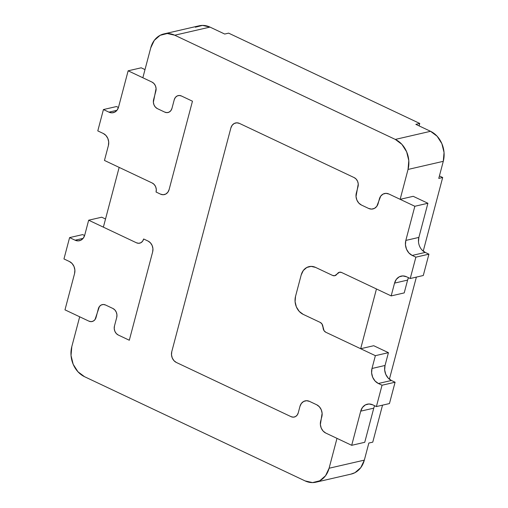 <?xml version="1.0" encoding="UTF-8"?>
<svg xmlns="http://www.w3.org/2000/svg" width="508" height="508" viewBox="0 0 508 508"><rect width="100%" height="100%" fill="white"/><g stroke="black" fill="none" stroke-linecap="round" stroke-linejoin="round"><path stroke-width="0.76" d="M418.497 241.827L418.878 237.414L427.901 203.264L413.201 196.317L427.901 203.264L414.845 206.273L427.901 203.264L418.878 237.414L405.829 240.424L414.845 206.273L388.938 194.031A9.296 7.595 77 0 0 384.594 193.51A9.296 7.595 77 0 1 388.938 194.031L385.947 193.351L383.076 194.075L380.752 196.088L379.33 199.092A9.296 7.595 77 0 1 384.594 193.51A9.296 7.595 77 0 0 379.33 199.092L378.2 203.359A9.296 7.595 77 0 1 372.935 208.947A9.296 7.595 77 0 1 368.592 208.426L361.423 205.035A9.296 7.595 77 0 1 356.33 193.027L358.019 186.626A6.972 5.696 77 0 0 354.197 177.616L239.516 123.431A8.363 6.833 77 0 0 235.604 122.961A8.363 6.833 77 0 1 239.516 123.431L354.197 177.616L239.516 123.431L236.83 122.822L234.239 123.469L232.15 125.286L230.867 127.991A8.363 6.833 77 0 1 235.604 122.961A8.363 6.833 77 0 0 230.867 127.991L171.774 351.657L171.501 354.838L172.276 358.007L173.984 360.686L176.359 362.471A8.363 6.833 77 0 1 171.774 351.657L230.867 127.991L171.774 351.657A8.363 6.833 77 0 0 176.359 362.471L291.04 416.655A6.972 5.696 77 0 0 294.297 417.043A6.972 5.696 77 0 1 291.04 416.655L176.359 362.471L291.04 416.655L293.281 417.163L295.434 416.624L297.18 415.106L298.247 412.858A6.972 5.696 77 0 1 294.297 417.043A6.972 5.696 77 0 0 298.247 412.858L299.942 406.451A9.296 7.595 77 0 1 305.206 400.869A9.296 7.595 77 0 1 309.543 401.39L316.713 404.774A9.296 7.595 77 0 1 321.812 416.789L320.681 421.056A9.296 7.595 77 0 0 325.78 433.064L351.695 445.313L360.712 411.163A11.62 9.493 77 0 1 367.297 404.184A11.62 9.493 77 0 1 372.726 404.832L376.396 406.571L382.041 385.229L378.365 383.489A11.62 9.493 77 0 1 371.996 368.478L375.374 355.67L325.819 332.257A4.648 3.797 77 0 1 323.158 328.346L322.872 326.32A4.648 3.797 77 0 0 320.211 322.402L303.187 314.363A13.945 11.392 77 0 1 295.542 296.342L301.18 274.999A13.945 11.392 77 0 1 309.08 266.624A13.945 11.392 77 0 1 315.589 267.405L332.619 275.45L334.715 275.723L336.525 274.644A4.648 3.797 77 0 1 334.785 275.711A4.648 3.797 77 0 0 336.525 274.644L337.699 273.304A4.648 3.797 77 0 1 339.439 272.237A4.648 3.797 77 0 1 341.611 272.498L391.166 295.91L394.551 283.108A11.62 9.493 77 0 1 401.13 276.123A11.62 9.493 77 0 1 406.559 276.777L410.235 278.511L415.874 257.169L412.198 255.435L408.896 252.959L406.527 249.238L405.447 244.837L405.829 240.424L414.845 206.273L388.938 194.031L385.947 193.351L383.076 194.075L380.752 196.088L376.777 206.362L374.453 208.382L371.577 209.106L368.592 208.426L361.423 205.035L358.781 203.06L356.889 200.082L356.025 196.558L358.248 183.979L357.6 181.337L356.178 179.102L354.197 177.616L239.516 123.431L236.83 122.822L234.239 123.469L232.15 125.286L230.867 127.991L171.774 351.657L171.501 354.838L172.276 358.007L173.984 360.686L176.359 362.471L291.04 416.655L293.281 417.163L295.434 416.624L297.18 415.106L298.247 412.858L299.942 406.451L301.365 403.454L303.689 401.434L306.559 400.71L309.543 401.39L316.713 404.774L319.354 406.756L321.253 409.734L322.116 413.258L320.377 424.586L321.24 428.111L323.139 431.089L325.78 433.064L351.695 445.313L360.712 411.163L362.496 407.41L365.398 404.889L368.992 403.981L372.726 404.832L376.396 406.571L382.041 385.229L378.365 383.489L375.063 381.013L372.688 377.292L371.615 372.891L371.996 368.478L375.374 355.67L325.819 332.257L324.053 330.708L321.977 323.958L320.211 322.402L303.187 314.363L299.225 311.391L296.38 306.927L295.084 301.644L295.542 296.342L301.18 274.999L303.314 270.497L306.8 267.475L311.112 266.389L315.589 267.405L332.619 275.45L334.715 275.723L339.509 272.224L341.611 272.498L391.166 295.91L394.551 283.108L396.329 279.356L399.231 276.835L402.825 275.927L406.559 276.777L410.235 278.511L415.874 257.169L428.923 254.165L423.285 275.507L410.235 278.511L423.285 275.507L428.923 254.165L415.874 257.169L412.198 255.435L425.247 252.425L428.923 254.165L425.247 252.425L412.198 255.435A11.62 9.493 77 0 1 405.829 240.424L418.878 237.414A11.62 9.493 -103 0 0 425.247 252.425L421.945 249.955M351.695 445.313L364.744 442.303L351.695 445.313M360.712 411.163L373.767 408.153L364.744 442.303L373.767 408.153L360.712 411.163M374.688 405.759A11.62 9.493 -103 0 0 373.767 408.153M376.396 406.571L389.452 403.562L376.396 406.571M382.041 385.229L395.091 382.219L389.452 403.562L395.091 382.219L382.041 385.229M378.365 383.489L391.414 380.486L395.091 382.219L391.414 380.486L378.365 383.489M385.045 365.468A11.62 9.493 -103 0 0 391.414 380.486L388.112 378.009L385.743 374.288L384.664 369.881L385.045 365.468L371.996 368.478L385.045 365.468L388.43 352.666L385.045 365.468M375.374 355.67L388.43 352.666L375.374 355.67M373.723 345.719L388.43 352.666L373.723 345.719L360.674 348.723L325.819 332.257A4.648 3.797 77 0 1 323.158 328.346L322.872 326.32L324.053 330.708L325.819 332.257L360.674 348.723L376.46 288.963L341.611 272.498L339.509 272.224L337.699 273.304A4.648 3.797 77 0 1 339.439 272.237A4.648 3.797 77 0 1 341.611 272.498L376.46 288.963L360.674 348.723L373.723 345.719M334.785 275.711A4.648 3.797 77 0 1 332.619 275.45L315.589 267.405L332.619 275.45A4.648 3.797 77 0 0 334.785 275.711M391.166 295.91L404.216 292.906L391.166 295.91M394.551 283.108L407.6 280.099L404.216 292.906L407.6 280.099L394.551 283.108M408.527 277.705A11.62 9.493 -103 0 0 407.6 280.099L408.521 277.705M116.713 317.481L114.459 326.022L114.23 328.67L114.878 331.311L116.3 333.546L118.281 335.026L129.311 340.239L152.654 251.879L152.927 248.704L152.152 245.529L150.444 242.849L148.069 241.071L143.656 238.989L142.589 241.236L140.843 242.748L138.69 243.294L136.449 242.786L88.665 220.205L84.722 235.147L83.293 238.15L80.969 240.163L78.099 240.887L75.114 240.208L69.596 237.604L63.957 258.947L69.475 261.55L72.117 263.531L74.009 266.51L74.873 270.034L74.568 273.564L64.98 309.848L88.875 321.132L91.116 321.647L93.269 321.1L95.015 319.589L99.403 306.546L101.149 305.035L103.302 304.489L105.543 305.003L112.89 308.477L114.872 309.956L116.294 312.191L116.942 314.833L116.713 317.481L114.459 326.022A6.972 5.696 77 0 0 118.281 335.026L129.311 340.239L152.654 251.879A8.363 6.833 77 0 0 148.069 241.071L143.656 238.989A6.972 5.696 77 0 1 139.706 243.173A6.972 5.696 77 0 1 136.449 242.786L88.665 220.205L101.721 217.202L105.524 218.999L101.721 217.202L88.665 220.205L84.722 235.147A9.296 7.595 77 0 1 79.451 240.729A9.296 7.595 77 0 1 75.114 240.208L83.128 238.36L75.114 240.208L69.596 237.604L82.652 234.601L84.607 235.521L82.652 234.601L69.596 237.604L63.957 258.947L69.475 261.55A9.296 7.595 77 0 1 74.568 273.564L64.98 309.848L88.875 321.132L79.686 316.795L71.793 346.672L71.031 355.498L73.184 364.306L77.927 371.748L84.531 376.695L305.079 480.905L312.541 482.6L319.723 480.79L325.539 475.748L329.095 468.243A23.235 18.986 77 0 1 315.932 482.2A23.235 18.986 77 0 1 305.079 480.905L84.531 376.695A23.235 18.986 77 0 1 71.793 346.672L79.686 316.795L88.875 321.132A6.972 5.696 77 0 0 92.132 321.526A6.972 5.696 77 0 1 88.875 321.132L91.116 321.647L93.269 321.1L95.015 319.589L96.082 317.335A6.972 5.696 77 0 1 92.132 321.526A6.972 5.696 77 0 0 96.082 317.335L98.336 308.8A6.972 5.696 77 0 1 102.286 304.609A6.972 5.696 77 0 1 105.543 305.003L112.89 308.477A6.972 5.696 77 0 1 116.713 317.481L116.942 314.833L116.294 312.191L114.872 309.956L112.89 308.477A6.972 5.696 77 0 1 116.713 317.481M144.996 69.602L141.192 67.799L144.996 69.602M118.447 107.467L116.484 106.54L103.429 109.55L97.79 130.893L103.308 133.496A9.296 7.595 77 0 1 108.401 145.51L104.457 160.445L152.241 183.026A6.972 5.696 77 0 1 156.064 192.03L160.471 194.119L163.157 194.729L165.748 194.075L167.837 192.259L169.12 189.56A8.363 6.833 77 0 1 164.382 194.583A8.363 6.833 77 0 1 160.471 194.119L156.064 192.03L160.471 194.119L156.064 192.03L156.293 189.382L156.064 192.03A6.972 5.696 77 0 0 152.241 183.026L154.222 184.512L155.645 186.741L156.293 189.382L155.645 186.741L154.222 184.512L152.241 183.026L119.158 167.392L103.372 227.152L136.449 242.786L138.69 243.294L140.843 242.748L142.589 241.236L143.656 238.989A6.972 5.696 77 0 1 139.706 243.173A6.972 5.696 77 0 1 136.449 242.786L103.372 227.152L119.158 167.392L152.241 183.026L104.457 160.445L108.401 145.51L108.706 141.973L107.842 138.455L105.95 135.477L103.308 133.496L97.79 130.893L103.429 109.55L116.484 106.54L118.447 107.467M169.12 189.56L192.462 101.2L181.439 95.993L179.197 95.479L177.044 96.025L175.298 97.536L174.231 99.79A6.972 5.696 77 0 1 178.181 95.599A6.972 5.696 77 0 1 181.439 95.993L192.462 101.2L181.439 95.993L192.462 101.2L169.12 189.56A8.363 6.833 77 0 1 164.382 194.583A8.363 6.833 77 0 1 160.471 194.119L163.157 194.729L165.748 194.075L167.837 192.259L169.12 189.56M174.231 99.79L171.977 108.325A6.972 5.696 77 0 1 168.027 112.516A6.972 5.696 77 0 1 164.77 112.122L157.417 108.648A6.972 5.696 77 0 1 153.6 99.644L155.854 91.103L156.083 88.456L155.435 85.814L154.013 83.579L152.032 82.099A6.972 5.696 77 0 1 155.854 91.103L153.6 99.644L155.854 91.103A6.972 5.696 77 0 0 152.032 82.099L128.137 70.809L141.192 67.799L128.137 70.809L118.554 107.093A9.296 7.595 77 0 1 113.29 112.674A9.296 7.595 77 0 1 108.947 112.154L116.967 110.306L108.947 112.154L103.429 109.55L108.947 112.154L111.931 112.833L114.802 112.109L117.132 110.096L118.554 107.093L128.137 70.809L152.032 82.099L154.013 83.579L155.435 85.814L156.083 88.456L153.372 102.292L153.6 99.644A6.972 5.696 77 0 0 157.417 108.648L155.435 107.163L154.019 104.934L153.372 102.292L154.019 104.934L155.435 107.163L157.417 108.648L164.77 112.122L157.417 108.648L164.77 112.122L167.011 112.63L164.77 112.122A6.972 5.696 77 0 0 168.027 112.516A6.972 5.696 77 0 0 171.977 108.325L170.91 110.579L169.164 112.09L167.011 112.63L169.164 112.09L170.91 110.579L171.977 108.325L174.231 99.79A6.972 5.696 77 0 1 178.181 95.599A6.972 5.696 77 0 1 181.439 95.993L179.197 95.479L177.044 96.025L175.298 97.536L174.231 99.79M320.211 322.402A4.648 3.797 77 0 1 322.872 326.32L321.977 323.958L320.211 322.402M303.187 314.363A13.945 11.392 77 0 1 295.542 296.342L301.18 274.999A13.945 11.392 77 0 1 309.08 266.624A13.945 11.392 77 0 1 315.589 267.405L311.112 266.389L306.8 267.475L303.314 270.497L301.18 274.999L295.542 296.342L295.084 301.644L296.38 306.927L299.225 311.391L303.187 314.363M325.78 433.064A9.296 7.595 77 0 1 320.681 421.056L321.812 416.789L320.681 421.056L320.377 424.586L321.24 428.111L323.139 431.089L325.78 433.064M316.713 404.774A9.296 7.595 77 0 1 321.812 416.789L322.116 413.258L321.253 409.734L319.354 406.756L316.713 404.774L309.543 401.39L316.713 404.774M299.942 406.451A9.296 7.595 77 0 1 305.206 400.869A9.296 7.595 77 0 1 309.543 401.39L306.559 400.71L303.689 401.434L301.365 403.454L299.942 406.451M354.197 177.616A6.972 5.696 77 0 1 358.019 186.626L356.33 193.027L358.019 186.626L358.248 183.979L357.6 181.337L356.178 179.102L354.197 177.616M361.423 205.035A9.296 7.595 77 0 1 356.33 193.027L356.025 196.558L356.889 200.082L358.781 203.06L361.423 205.035L368.592 208.426L361.423 205.035M378.2 203.359A9.296 7.595 77 0 1 372.935 208.947A9.296 7.595 77 0 1 368.592 208.426L371.577 209.106L374.453 208.382L376.777 206.362L378.2 203.359M96.082 317.335L98.336 308.8A6.972 5.696 77 0 1 102.286 304.609A6.972 5.696 77 0 1 105.543 305.003L112.89 308.477L105.543 305.003L103.302 304.489L101.149 305.035L99.403 306.546L98.336 308.8L96.082 317.335M118.281 335.026A6.972 5.696 77 0 1 114.459 326.022L114.23 328.67L114.878 331.311L116.3 333.546L118.281 335.026L129.311 340.239L118.281 335.026M148.069 241.071A8.363 6.833 77 0 1 152.654 251.879L152.927 248.704L152.152 245.529L150.444 242.849L148.069 241.071L143.656 238.989L148.069 241.071M315.932 482.2L351.174 474.085A23.235 18.986 -103 0 0 364.338 460.127L368.846 443.052L372.764 442.15L368.846 443.052L364.338 460.127L360.782 467.633L354.965 472.675L350.825 474.167M364.338 460.127L329.095 468.243L336.988 438.366L329.095 468.243L364.338 460.127M163.9 33.915L199.142 25.8A23.235 18.986 -103 0 1 209.994 27.095L224.701 34.042L209.994 27.095L174.752 35.217L395.3 139.421L430.543 131.305A23.235 18.986 -103 0 1 443.281 161.328L438.772 178.403L443.281 161.328L408.038 169.443L400.145 199.326L413.201 196.317L400.145 199.326L388.938 194.031L400.145 199.326L408.038 169.443L443.281 161.328L444.043 152.502L441.884 143.694L437.147 136.252L430.543 131.305L415.836 124.352L419.754 123.45L419.106 125.901L419.754 123.45L415.836 124.352L430.543 131.305L395.3 139.421A23.235 18.986 77 0 1 408.038 169.443L408.8 160.617L406.641 151.809L401.904 144.367L395.3 139.421L174.752 35.217L167.291 33.515L160.109 35.325L154.292 40.367L150.736 47.873L142.843 77.756L152.032 82.099L142.843 77.756L150.736 47.873A23.235 18.986 77 0 1 163.9 33.915A23.235 18.986 77 0 1 174.752 35.217L209.994 27.095L202.533 25.4L195.351 27.21M438.772 178.403L442.684 177.502L423.228 251.155L442.684 177.502L438.772 178.403M416.37 277.101L389.395 379.209L416.37 277.101M382.537 405.155L372.764 442.15L382.537 405.155M439.42 175.959L442.684 177.502L439.42 175.959M224.701 34.042L228.613 33.141L419.754 123.45L228.613 33.141L224.701 34.042"/></g></svg>
